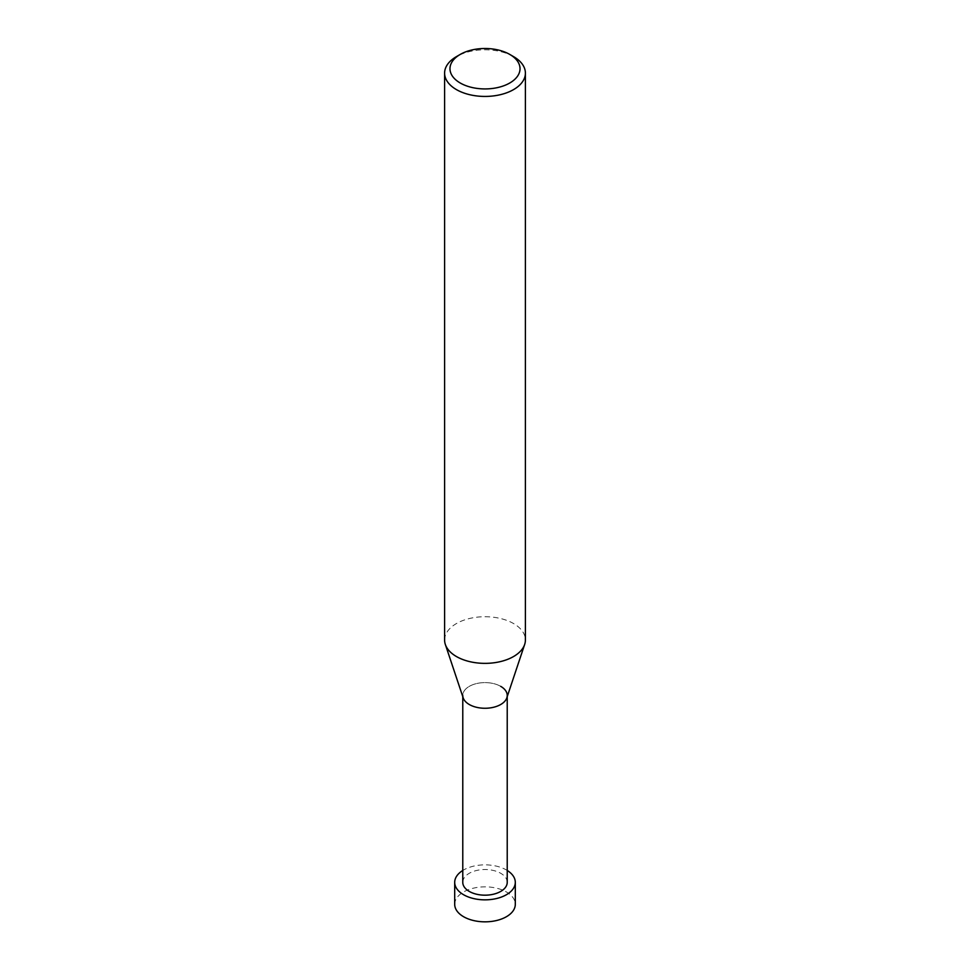 <?xml version="1.0" encoding="UTF-8"?>
<svg xmlns="http://www.w3.org/2000/svg" width="970" height="970" viewBox="0 0 970 970"><rect width="100%" height="100%" fill="white"/><g stroke="black" fill="none" stroke-linecap="round" stroke-linejoin="round"><path stroke-width="0.73" stroke-dasharray="4.85 3.64" d="M513.567 56.624A40.4 23.328 0 0 0 456.433 56.624M444.599 640.042A40.4 23.328 180 0 1 469.541 618.496A40.4 23.328 180 0 1 513.567 623.552A40.4 23.328 180 0 1 525.4 640.042M506.813 697.866A22.225 12.828 0 0 0 500.714 686.36A22.225 12.828 0 0 0 474.585 684.105A22.225 12.828 0 0 0 463.187 697.866M507.225 882.348A22.225 12.828 0 0 0 500.714 873.279A22.225 12.828 0 0 0 476.5 870.502A22.225 12.828 0 0 0 462.775 882.348M500.714 686.36A22.225 12.828 0 0 0 476.5 683.583A22.225 12.828 0 0 0 462.775 695.441L462.775 696.666M507.225 870.466A30.3 17.496 0 0 0 506.425 869.981A30.3 17.496 0 0 0 462.775 870.466M454.7 904.343A30.3 17.496 180 0 1 473.408 888.18A30.3 17.496 180 0 1 506.425 891.976A30.3 17.496 180 0 1 515.3 904.343M507.225 695.441L507.225 696.666"/><path stroke-width="1.45" d="M513.567 56.624L509.759 54.417A35.017 20.212 180 0 1 509.759 83.008A35.017 20.212 180 0 1 460.241 83.008A35.017 20.212 180 0 1 460.241 54.417A35.017 20.212 180 0 1 509.759 54.417L513.567 56.624A40.4 23.328 0 0 1 525.4 73.114L525.4 640.042A40.4 23.328 180 0 1 524.661 644.456A40.4 23.328 180 0 1 496.834 662.34A40.4 23.328 180 0 1 456.433 656.532A40.4 23.328 180 0 1 445.339 644.456A40.4 23.328 180 0 1 444.599 640.042L444.599 73.114A40.4 23.328 0 0 0 456.433 89.604A40.4 23.328 0 0 0 500.459 94.66A40.4 23.328 0 0 0 525.4 73.114M460.241 54.417L456.433 56.624A40.4 23.328 0 0 0 444.599 73.114M445.339 644.456L463.187 697.866A22.225 12.828 0 0 0 469.286 704.511A22.225 12.828 0 0 0 491.511 707.7A22.225 12.828 0 0 0 506.813 697.866L524.661 644.456M462.775 695.441A22.225 12.828 0 0 0 469.286 704.511A22.225 12.828 0 0 0 493.5 707.288A22.225 12.828 0 0 0 507.225 695.441A22.225 12.828 0 0 0 500.714 686.36M462.775 696.666L462.775 882.348A22.225 12.828 0 0 0 469.286 891.43A22.225 12.828 0 0 0 493.5 894.207A22.225 12.828 0 0 0 507.225 882.348L507.225 696.666M462.775 870.466A30.3 17.496 0 0 0 454.7 882.348A30.3 17.496 0 0 0 463.575 894.728A30.3 17.496 0 0 0 496.591 898.511A30.3 17.496 0 0 0 515.3 882.348A30.3 17.496 0 0 0 507.225 870.466M515.3 882.348L515.3 904.343A30.3 17.496 180 0 1 496.591 920.506A30.3 17.496 180 0 1 463.575 916.711A30.3 17.496 180 0 1 454.7 904.343L454.7 882.348"/></g></svg>
